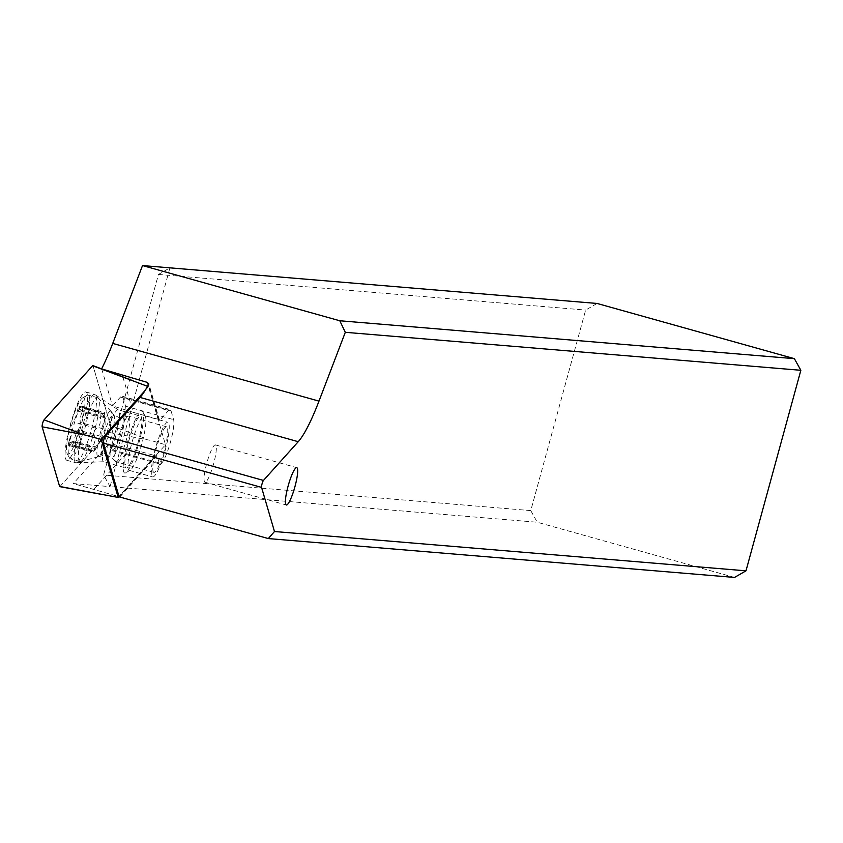 <?xml version="1.0" encoding="UTF-8"?>
<svg xmlns="http://www.w3.org/2000/svg" width="843" height="843" viewBox="0 0 843 843"><rect width="100%" height="100%" fill="white"/><g stroke="black" fill="none" stroke-linecap="round" stroke-linejoin="round"><path stroke-width="0.63" stroke-dasharray="4.21 3.16" d="M110.486 425.399L93.036 365.778L110.486 425.399A3.783 0.653 105.6 0 1 110.001 428.918A3.783 0.653 105.6 0 1 108.589 432.354A3.783 0.653 105.6 0 0 110.001 428.918A3.783 0.653 105.6 0 0 110.486 425.399L143.942 437.917M59.979 486.506A3.783 0.653 105.6 0 0 60.011 486.474L108.589 432.354L150.339 440.331L165.502 444.746L119.021 496.538M70.064 425.589A35.459 6.175 -74.4 0 1 85.881 391.963A35.459 6.175 -74.4 0 1 82.582 426.632A35.459 6.175 -74.4 0 1 66.766 460.257A35.459 6.175 -74.4 0 1 70.064 425.589M145.08 390.499L148.505 386.695L165.502 444.746M138.104 442.459A26.944 4.689 105.6 0 0 140.612 416.115A26.944 4.689 105.6 0 0 128.6 441.669A26.944 4.689 105.6 0 0 126.092 468.023A26.944 4.689 105.6 0 0 138.104 442.459M147.536 386.315L148.505 386.695M91.55 429.14A35.459 6.175 105.6 0 0 95.501 394.935A35.459 6.175 105.6 0 0 94.848 394.471A35.459 6.175 105.6 0 0 79.031 428.096A35.459 6.175 105.6 0 0 75.733 462.765A35.459 6.175 105.6 0 0 76.534 462.712A35.459 6.175 105.6 0 0 91.55 429.14M119.105 496.822L156.977 455.283L159.211 462.902A23.636 4.11 105.6 0 0 160.033 464.029A23.636 4.11 105.6 0 0 170.581 441.616A23.636 4.11 105.6 0 0 173.605 419.635L171.003 410.752A23.636 4.11 105.6 0 0 170.181 409.624A23.636 4.11 105.6 0 0 168.495 410.541L159.327 420.773L148.642 384.292M124.869 473.06A32.15 5.595 -74.4 0 1 127.683 441.595A32.15 5.595 -74.4 0 1 141.835 411.068A32.15 5.595 -74.4 0 1 142.825 411.858A32.15 5.595 -74.4 0 1 139.021 442.543A32.15 5.595 -74.4 0 1 125.776 472.807A32.15 5.595 -74.4 0 1 124.869 473.06M122.867 376.926L133.236 412.332L158.347 419.361L159.327 420.773M133.236 412.332L112.54 405.894L120.433 397.095A23.636 4.11 -74.4 0 1 122.109 396.168A23.636 4.11 -74.4 0 1 122.941 397.306L125.544 406.189A23.636 4.11 -74.4 0 1 122.52 428.17A23.636 4.11 -74.4 0 1 111.971 450.584A23.636 4.11 -74.4 0 1 111.139 449.445L109.369 443.397L73.32 483.566L110.064 486.622L103.584 474.999L158.452 274.449L169.917 267.842L110.064 486.622L537.244 522.239L734.527 577.434M101.708 368.928L112.54 405.894M93.858 489.435L130.37 448.75L155.481 455.778L118.968 496.453L119.643 496.864L73.32 483.566M597.097 303.459L585.643 310.066L530.774 510.605L537.244 522.239M158.452 274.449L585.643 310.066M530.774 510.605L103.584 474.999M130.37 448.75L109.369 443.397M155.481 455.778L156.903 455.694M129.453 470.415A28.367 4.932 -74.4 0 1 129.295 470.383A28.367 4.932 -74.4 0 1 131.929 442.649A28.367 4.932 -74.4 0 1 144.416 415.725A28.367 4.932 -74.4 0 1 144.585 415.747A28.367 4.932 -74.4 0 1 145.302 416.421A28.367 4.932 -74.4 0 1 141.94 443.492A28.367 4.932 -74.4 0 1 130.254 470.194A28.367 4.932 -74.4 0 1 129.453 470.415M152.773 476.938A28.367 4.932 105.6 0 0 165.133 450.468A28.367 4.932 105.6 0 0 167.894 422.28A28.367 4.932 105.6 0 0 167.736 422.248A28.367 4.932 105.6 0 0 155.375 448.718A28.367 4.932 105.6 0 0 152.604 476.917A28.367 4.932 105.6 0 0 152.773 476.938M154.016 472.386A23.636 4.11 -74.4 0 1 153.879 472.354A23.636 4.11 -74.4 0 1 156.187 448.866A23.636 4.11 -74.4 0 1 166.482 426.8A23.636 4.11 -74.4 0 1 166.619 426.832A23.636 4.11 -74.4 0 1 164.322 450.32A23.636 4.11 -74.4 0 1 154.016 472.386M116.071 461.764A23.636 4.11 105.6 0 0 126.376 439.709A23.636 4.11 105.6 0 0 128.673 416.21A23.636 4.11 105.6 0 0 128.536 416.189A23.636 4.11 105.6 0 0 128.241 416.221A23.636 4.11 105.6 0 0 118.347 437.865A23.636 4.11 105.6 0 0 115.565 461.511A23.636 4.11 105.6 0 0 115.934 461.743A23.636 4.11 105.6 0 0 116.071 461.764M110.602 411.163A23.636 4.11 105.6 0 0 100.201 433.608A23.636 4.11 105.6 0 0 98.136 456.748A23.636 4.11 105.6 0 0 98.441 456.716A23.636 4.11 105.6 0 0 98.536 456.685A23.636 4.11 105.6 0 0 108.336 435.062A23.636 4.11 105.6 0 0 111.181 411.5A23.636 4.11 105.6 0 0 111.118 411.426A23.636 4.11 105.6 0 0 110.602 411.163M80.117 461.511A33.098 5.764 -74.4 0 1 79.927 461.479A33.098 5.764 -74.4 0 1 83.151 428.592A33.098 5.764 -74.4 0 1 97.567 397.706A33.098 5.764 -74.4 0 1 97.756 397.738A33.098 5.764 -74.4 0 1 98.283 398.065A33.098 5.764 -74.4 0 1 94.384 431.163A33.098 5.764 -74.4 0 1 80.538 461.469A33.098 5.764 -74.4 0 1 80.117 461.511M87.988 395.03A33.098 5.764 105.6 0 0 87.061 395.283A33.098 5.764 105.6 0 0 73.72 425.378A33.098 5.764 105.6 0 0 69.505 458.023A33.098 5.764 105.6 0 0 70.348 458.803A33.098 5.764 105.6 0 0 70.538 458.834A33.098 5.764 105.6 0 0 84.953 427.949A33.098 5.764 105.6 0 0 88.178 395.061A33.098 5.764 105.6 0 0 87.988 395.03M83.404 397.664A29.315 5.1 105.6 0 0 82.582 397.896A29.315 5.1 105.6 0 0 70.77 424.556A29.315 5.1 105.6 0 0 67.04 453.471A29.315 5.1 105.6 0 0 67.946 454.187A29.315 5.1 105.6 0 0 80.854 426.358A29.315 5.1 105.6 0 0 83.404 397.664M69.284 440.489A9.536 1.654 105.6 0 0 71.128 429.414A4.089 0.706 -74.4 0 1 71.644 425.589A4.089 0.706 -74.4 0 1 73.193 421.858A9.536 1.654 105.6 0 0 77.356 410.973A4.089 0.706 -74.4 0 1 79.39 406.168A4.089 0.706 -74.4 0 1 79.411 406.178A4.089 0.706 -74.4 0 1 79.59 407.295A9.536 1.654 105.6 0 0 80.001 409.919A9.536 1.654 105.6 0 0 80.053 409.93A9.536 1.654 105.6 0 0 81.908 407.496A4.089 0.706 -74.4 0 1 82.698 406.452A4.089 0.706 -74.4 0 1 82.719 406.452A4.089 0.706 -74.4 0 1 82.066 411.373A9.536 1.654 105.6 0 0 80.233 422.448A4.089 0.706 -74.4 0 1 79.716 426.263A4.089 0.706 -74.4 0 1 78.157 429.993A9.536 1.654 105.6 0 0 73.994 440.878A4.089 0.706 -74.4 0 1 71.971 445.684A4.089 0.706 -74.4 0 1 71.94 445.673A4.089 0.706 -74.4 0 1 71.771 444.556A9.536 1.654 105.6 0 0 71.36 441.932A9.536 1.654 105.6 0 0 71.297 441.922A9.536 1.654 105.6 0 0 69.453 444.366A4.089 0.706 -74.4 0 1 68.652 445.41A4.089 0.706 -74.4 0 1 68.631 445.399A4.089 0.706 -74.4 0 1 69.284 440.489L92.098 446.874L90.422 451.5L95.733 448.761L93.731 451.774L98.536 444.735L100.844 439.677L101.234 432.29L103.046 428.824L104.89 417.759L104.469 412.543L104.374 416.737L101.149 412.259L100.054 423.449L99.116 425.778L93.162 431.616L95.438 439.509L93.91 444.335L92.098 446.874M104.469 412.543L104.722 413.881L81.908 407.496M205.07 482.249A19.389 3.372 -74.4 0 1 204.965 482.238A19.389 3.372 -74.4 0 1 206.851 462.965A19.389 3.372 -74.4 0 1 215.292 444.883A19.389 3.372 -74.4 0 1 215.408 444.904A19.389 3.372 -74.4 0 1 213.521 464.166A19.389 3.372 -74.4 0 1 205.07 482.249M59.769 486.622A3.783 0.653 105.6 0 0 60.011 486.474L108.589 432.354M101.761 494.451L60.011 486.474M115.702 436.189A26.944 4.689 -74.4 0 1 103.689 461.753A26.944 4.689 -74.4 0 1 106.197 435.399A26.944 4.689 -74.4 0 1 118.21 409.846A26.944 4.689 -74.4 0 1 115.702 436.189M158.347 419.361L148.273 384.966M120.433 397.095L168.495 410.541M171.003 410.752L122.941 397.306M125.544 406.189L173.605 419.635M159.211 462.902L111.139 449.445M122.878 417.685A20.664 3.593 105.6 0 0 122.614 417.706A20.664 3.593 105.6 0 0 113.963 436.642A20.664 3.593 105.6 0 0 111.529 457.306A20.664 3.593 105.6 0 0 111.971 457.538A20.664 3.593 105.6 0 0 121.076 437.917A20.664 3.593 105.6 0 0 122.878 417.685M102.235 455.262A21.107 3.678 -74.4 0 1 104.068 434.609A21.107 3.678 -74.4 0 1 113.362 414.566A21.107 3.678 -74.4 0 1 113.879 414.861A21.107 3.678 -74.4 0 1 111.339 435.905A21.107 3.678 -74.4 0 1 102.593 455.209A21.107 3.678 -74.4 0 1 102.235 455.262M96.007 428.244L73.193 421.858M93.942 435.799L71.128 429.414M77.356 410.973L100.169 417.359M102.403 413.681L79.59 407.295M104.89 417.759L82.066 411.373M103.046 428.824L80.233 422.448M100.981 436.379L78.157 429.993M96.819 447.264L73.994 440.878M104.627 413.218C106.081 437.348 104.047 426.916 103.784 433.523L94.585 450.942L71.771 444.556M92.266 450.752L69.453 444.366M76.534 462.712L103.689 461.753L126.092 468.023M95.501 394.935L118.21 409.846L140.612 416.115M66.766 460.257L75.733 462.765M85.881 391.963L94.848 394.471M159.432 420.035L148.705 383.407M122.109 396.168L170.181 409.624M111.971 450.584L160.033 464.029M119.959 496.854L156.798 455.81M145.302 416.421L142.825 411.858M130.254 470.194L125.776 472.807M144.585 415.747L167.894 422.28M129.295 470.383L152.604 476.917M166.619 426.832L128.673 416.21M153.879 472.354L115.934 461.743M98.536 456.685L106.113 454.746L111.529 457.306L115.565 461.511M111.181 411.5L113.879 414.861L119.769 417.959L128.241 416.221M79.927 461.479L70.348 458.803M67.04 453.471L69.505 458.023M82.582 397.896L87.061 395.283M97.756 397.738L88.178 395.061M111.118 411.426L98.283 398.065M98.441 456.716L80.538 461.469M79.411 406.178L101.223 412.28M80.001 409.919L104.374 416.737M82.719 406.452L104.511 412.554M71.94 445.673L93.752 451.785M71.36 441.932L95.733 448.761M68.631 445.399L90.412 451.5M204.965 482.238L286.304 504.999M215.408 444.904L296.757 467.665"/><path stroke-width="1.26" d="M93.036 365.778L132.878 380.709L92.909 365.599A3.783 0.653 105.6 0 0 92.878 365.588A3.783 0.653 105.6 0 1 93.036 365.778A3.783 0.653 105.6 0 0 92.909 365.599A3.783 0.653 105.6 0 0 92.625 365.746L44.057 419.856A3.783 0.653 105.6 0 0 42.635 423.302A3.783 0.653 105.6 0 0 42.15 426.811L59.611 486.443A3.783 0.653 105.6 0 0 59.748 486.622A3.783 0.653 105.6 0 0 59.979 486.506M101.761 494.451L59.748 486.622A3.783 0.653 105.6 0 0 59.769 486.622A3.783 0.653 105.6 0 1 59.611 486.443L118.199 497.444L101.202 439.382L145.08 390.499M119.021 496.538L118.199 497.444M92.878 365.588A3.783 0.653 105.6 0 0 92.625 365.746L147.536 386.315M101.202 439.382L84.3 434.83L42.15 426.811L59.611 486.443M274.481 531.522L745.992 570.827L800.85 370.288L345.303 332.311L318.981 401.12A94.564 16.449 105.6 0 1 298.232 441.7L140.054 397.432L105.28 436.168A3.783 0.653 105.6 0 0 103.868 439.603A3.783 0.653 105.6 0 0 103.383 443.123L119.105 496.822L268.316 538.572L274.481 531.522L261.562 487.391A3.783 0.653 -74.4 0 1 262.047 483.871A3.783 0.653 -74.4 0 1 263.459 480.436L298.232 441.7M286.42 505.02A19.389 3.372 105.6 0 0 294.871 486.927A19.389 3.372 105.6 0 0 296.757 467.665A19.389 3.372 105.6 0 0 296.641 467.644A19.389 3.372 105.6 0 0 288.201 485.737A19.389 3.372 105.6 0 0 286.304 504.999A19.389 3.372 105.6 0 0 286.42 505.02M148.747 383.544L148.642 384.292A94.564 16.449 -74.4 0 1 140.054 397.432M148.642 384.292L147.546 382.459L101.708 368.928M142.52 265.566L597.097 303.459L794.38 358.665L339.803 320.761L142.52 265.566L112.73 343.407A94.564 16.449 -74.4 0 1 101.666 368.76M745.992 570.827L734.527 577.434L268.316 538.572M800.85 370.288L794.38 358.665M339.803 320.761L345.303 332.311M122.435 375.441L122.867 376.926M92.625 365.746L44.057 419.856A3.783 0.653 105.6 0 0 42.635 423.302A3.783 0.653 105.6 0 0 42.15 426.811M44.057 419.856L84.3 434.83M261.562 487.391L103.383 443.123M105.28 436.168L263.459 480.436M112.73 343.407L318.981 401.12M148.273 384.966L147.546 382.459"/></g></svg>
